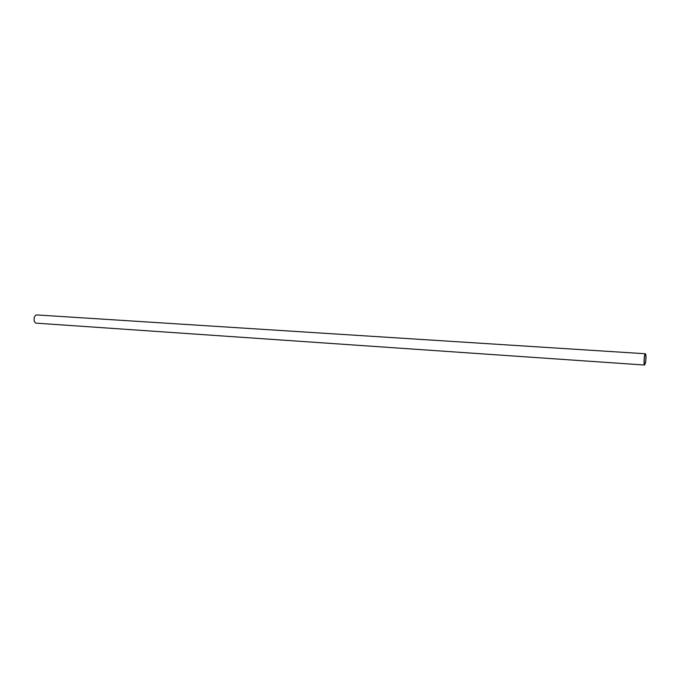 <?xml version="1.0" encoding="UTF-8"?>
<svg xmlns="http://www.w3.org/2000/svg" width="680" height="680" viewBox="0 0 680 680"><rect width="100%" height="100%" fill="white"/><g stroke="black" fill="none" stroke-linecap="round" stroke-linejoin="round"><path stroke-width="1.02" d="M645.549 362.075L644.657 364.505C643.569 364.684 644.274 353.957 645.337 354.288C646.009 355.249 646.077 357.841 645.549 362.075M645.601 362.355L644.623 365.041C643.416 365.236 644.198 353.396 645.371 353.753C646.111 354.815 646.187 357.68 645.601 362.355M644.623 365.041L36.584 323.178C32.904 323.136 33.473 314.525 37.128 314.959L645.371 353.753"/></g></svg>
